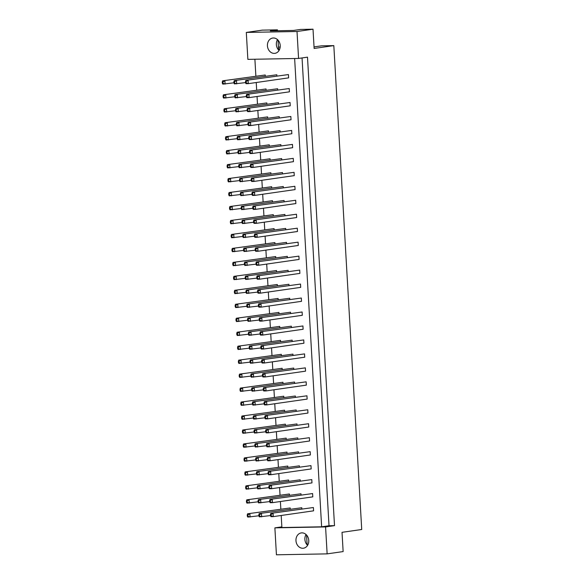 <?xml version="1.0" encoding="UTF-8"?>
<svg xmlns="http://www.w3.org/2000/svg" width="584" height="584" viewBox="0 0 584 584"><rect width="100%" height="100%" fill="white"/><g stroke="black" fill="none" stroke-linecap="round" stroke-linejoin="round"><path stroke-width="0.88" d="M274.268 53.385A7.723 6.38 -98.2 0 0 274.925 53.334A7.723 6.38 -98.2 0 0 280.189 45.172A7.723 6.38 -98.2 0 0 273.385 37.989A7.723 6.38 -98.2 0 0 272.728 38.04A7.723 6.38 -98.2 0 0 267.465 46.202A7.723 6.38 -98.2 0 0 274.268 53.385M302.804 548.259A7.723 6.38 -98.2 0 0 303.461 548.208A7.723 6.38 -98.2 0 0 308.724 540.054A7.723 6.38 -98.2 0 0 301.921 532.864A7.723 6.38 -98.2 0 0 301.264 532.922A7.723 6.38 -98.2 0 0 296 541.076A7.723 6.38 -98.2 0 0 302.804 548.259M302.052 57.94L329.026 525.746L334.508 525.644L307.498 57.159L298.57 58.444L247.864 59.371L246.309 32.427L262.311 30.127L277.437 29.85L277.488 30.74M279.78 48.917L278.546 49.1L278.028 40.15M277.437 29.85L270.356 30.872L293.562 30.441L300.643 29.426L313.017 29.2L314.126 48.443L333.822 45.618L361.722 529.498L342.027 532.323L343.137 551.573L327.135 553.873L325.58 526.929L274.882 527.856L276.429 554.8L327.135 553.873M333.822 45.618L321.448 45.844L314.039 46.902M278.437 47.216L280.196 46.961M246.309 32.427L297.015 31.499L313.017 29.2M298.57 58.444L297.015 31.499M281.86 526.856L274.882 527.856M334.508 525.644L325.58 526.929M307.133 544.865L306.563 535.032M329.026 525.746L321.638 526.804L281.897 527.534L281.203 515.482M277.634 88.746L235.038 94.579L277.634 88.746L277.699 89.9M266.027 88.958L223.431 94.79L266.027 88.958L266.1 90.118M289.233 88.534L246.638 94.367L289.233 88.534L289.423 91.827L249.112 97.623L246.828 97.667L246.36 96.842L247.003 96.827L246.922 95.506L246.287 95.52L246.36 96.842M288.43 74.562L245.835 80.402L288.43 74.562L288.62 77.862L248.309 83.658L246.025 83.702L245.557 82.87L246.2 82.862L246.119 81.541L245.484 81.556L245.557 82.87M276.831 74.774L234.228 80.614L276.831 74.774L276.896 75.935M265.224 74.986L222.628 80.826L265.224 74.986L265.289 76.146M294.635 58.517L321.638 526.804M280.831 509.014L280.4 501.517M280.028 495.042L279.59 487.545M279.218 481.077L278.787 473.58M278.415 467.112L277.984 459.615M277.612 453.147L277.174 445.65M276.801 439.175L276.371 431.685M275.998 425.21L275.568 417.713M275.195 411.245L274.757 403.748M274.385 397.281L273.954 389.784M273.582 383.316L273.151 375.819M272.779 369.344L272.348 361.846M271.969 355.379L271.538 347.882M271.166 341.414L270.735 333.917M270.363 327.449L269.932 319.952M269.553 313.477L269.122 305.979M268.749 299.512L268.319 292.015M267.947 285.547L267.516 278.05M267.143 271.582L266.706 264.085M266.333 257.61L265.902 250.12M265.53 243.645L265.099 236.148M264.727 229.68L264.289 222.183M263.917 215.715L263.486 208.218M263.114 201.75L262.683 194.253M262.311 187.778L261.873 180.281M261.501 173.813L261.07 166.316M260.698 159.848L260.267 152.351M259.895 145.883L259.457 138.386M259.084 131.911L258.654 124.414M258.281 117.946L257.851 110.449M257.478 103.981L257.048 96.484M256.668 90.016L256.237 82.519M255.865 76.051L254.894 59.247M290.044 102.499L247.441 108.332L290.044 102.499L290.233 105.799L249.916 111.588L247.631 111.632L247.171 110.807L247.806 110.792L247.733 109.471L247.09 109.485L247.171 110.807M290.847 116.464L248.251 122.297L290.847 116.464L291.036 119.764L250.726 125.56L248.441 125.597L247.974 124.772L248.616 124.757L248.536 123.443L247.901 123.45L247.974 124.772M291.65 130.429L249.054 136.269L291.65 130.429L291.839 133.729L251.529 139.525L249.244 139.569L248.777 138.737L249.419 138.729L249.339 137.408L248.704 137.415L248.777 138.737M292.46 144.394L249.857 150.234L292.46 144.394L292.65 147.694L252.332 153.49L250.047 153.534L249.587 152.701L250.222 152.694L250.149 151.373L249.507 151.387L249.587 152.701M293.263 158.366L250.667 164.199L293.263 158.366L293.453 161.666L253.142 167.455L250.857 167.498L250.39 166.674L251.025 166.659L250.952 165.338L250.31 165.352L250.39 166.674M294.066 172.331L251.47 178.164L294.066 172.331L294.256 175.631L253.945 181.427L251.66 181.463L251.193 180.638L251.835 180.624L251.755 179.31L251.12 179.317L251.193 180.638M294.876 186.296L252.273 192.136L294.876 186.296L295.066 189.596L254.748 195.392L252.463 195.436L252.003 194.603L252.638 194.596L252.565 193.275L251.923 193.282L252.003 194.603M295.679 200.261L253.084 206.101L295.679 200.261L295.869 203.561L255.558 209.357L253.273 209.401L252.806 208.568L253.441 208.561L253.368 207.24L252.726 207.254L252.806 208.568M296.482 214.233L253.887 220.066L296.482 214.233L296.672 217.525L256.361 223.322L254.077 223.365L253.609 222.541L254.252 222.526L254.171 221.205L253.536 221.219L253.609 222.541M297.285 228.198L254.69 234.031L297.285 228.198L297.482 231.498L257.164 237.286L254.879 237.33L254.412 236.505L255.055 236.491L254.982 235.169L254.339 235.184L254.412 236.505M298.096 242.163L255.5 248.003L298.096 242.163L298.285 245.463L257.967 251.259L255.69 251.295L255.223 250.47L255.858 250.456L255.785 249.142L255.142 249.149L255.223 250.47M298.899 256.128L256.303 261.968L298.899 256.128L299.088 259.427L258.778 265.224L256.493 265.267L256.026 264.435L256.668 264.428L256.588 263.107L255.953 263.114L256.026 264.435M299.702 270.093L257.106 275.933L299.702 270.093L299.891 273.392L259.581 279.188L257.296 279.232L256.829 278.4L257.471 278.393L257.398 277.072L256.756 277.086L256.829 278.4M300.512 284.065L257.909 289.898L300.512 284.065L300.702 287.364L260.384 293.153L258.106 293.197L257.639 292.372L258.274 292.358L258.201 291.036L257.559 291.051L257.639 292.372M301.315 298.03L258.719 303.863L301.315 298.03L301.505 301.329L261.194 307.126L258.909 307.162L258.442 306.337L259.084 306.323L259.004 305.009L258.369 305.016L258.442 306.337M302.118 311.995L259.522 317.835L302.118 311.995L302.308 315.294L261.997 321.091L259.712 321.134L259.245 320.302L259.887 320.295L259.814 318.974L259.172 318.981L259.245 320.302M302.928 325.96L260.325 331.8L302.928 325.96L303.118 329.259L262.8 335.055L260.515 335.099L260.055 334.267L260.69 334.26L260.617 332.938L259.975 332.953L260.055 334.267M303.731 339.932L261.136 345.764L303.731 339.932L303.921 343.231L263.61 349.02L261.325 349.064L260.858 348.239L261.501 348.225L261.42 346.903L260.785 346.918L260.858 348.239M304.534 353.897L261.939 359.729L304.534 353.897L304.724 357.196L264.413 362.993L262.128 363.029L261.661 362.204L262.304 362.189L262.223 360.868L261.588 360.883L261.661 362.204M305.344 367.862L262.742 373.702L305.344 367.862L305.534 371.161L265.216 376.957L262.931 376.994L262.471 376.169L263.107 376.154L263.034 374.84L262.391 374.848L262.471 376.169M306.147 381.826L263.552 387.666L306.147 381.826L306.337 385.126L266.027 390.922L263.742 390.966L263.274 390.134L263.917 390.127L263.837 388.805L263.202 388.82L263.274 390.134M306.95 395.799L264.355 401.631L306.95 395.799L307.14 399.091L266.83 404.887L264.545 404.931L264.077 404.106L264.72 404.091L264.64 402.77L264.004 402.785L264.077 404.106M307.761 409.764L265.158 415.596L307.761 409.764L307.951 413.063L267.633 418.852L265.348 418.896L264.888 418.071L265.523 418.056L265.45 416.735L264.808 416.75L264.888 418.071M308.564 423.728L265.968 429.561L308.564 423.728L308.753 427.028L268.443 432.824L266.158 432.861L265.691 432.036L266.326 432.021L266.253 430.707L265.611 430.715L265.691 432.036M309.367 437.693L266.771 443.533L309.367 437.693L309.557 440.993L269.246 446.789L266.961 446.833L266.494 446.001L267.136 445.994L267.056 444.672L266.421 444.679L266.494 446.001M310.177 451.658L267.574 457.498L310.177 451.658L310.367 454.958L270.049 460.754L267.764 460.798L267.304 459.966L267.939 459.958L267.866 458.637L267.224 458.652L267.304 459.966M310.98 465.63L268.385 471.463L310.98 465.63L311.17 468.93L270.859 474.719L268.574 474.763L268.107 473.938L268.742 473.923L268.669 472.602L268.027 472.617L268.107 473.938M311.783 479.595L269.188 485.428L311.783 479.595L311.973 482.895L271.662 488.691L269.377 488.728L268.91 487.903L269.553 487.888L269.472 486.574L268.837 486.581L268.91 487.903M312.586 493.56L269.99 499.4L312.586 493.56L312.783 496.86L272.465 502.656L270.18 502.7L269.713 501.868L270.356 501.86L270.282 500.539L269.64 500.546L269.713 501.868M313.396 507.525L270.801 513.365L313.396 507.525L313.586 510.825L273.268 516.621L270.991 516.665L270.523 515.833L271.159 515.825L271.086 514.504L270.443 514.519L270.523 515.833M266.837 102.923L224.234 108.755L266.837 102.923L266.903 104.083M267.64 116.888L225.044 122.728L267.64 116.888L267.706 118.048M268.443 130.852L225.847 136.692L268.443 130.852L268.516 132.013M269.253 144.825L226.65 150.657L269.253 144.825L269.319 145.978M270.056 158.79L227.461 164.622L270.056 158.79L270.122 159.95M270.859 172.755L228.264 178.595L270.859 172.755L270.932 173.915M271.669 186.719L229.067 192.559L271.669 186.719L271.735 187.88M272.472 200.692L229.877 206.524L272.472 200.692L272.538 201.845M273.276 214.656L230.68 220.489L273.276 214.656L273.341 215.817M274.086 228.621L231.483 234.454L274.086 228.621L274.151 229.782M274.889 242.586L232.293 248.426L274.889 242.586L274.954 243.747M275.692 256.551L233.096 262.391L275.692 256.551L275.757 257.712M276.502 270.523L233.899 276.356L276.502 270.523L276.568 271.677M277.305 284.488L234.71 290.321L277.305 284.488L277.371 285.649M278.108 298.453L235.513 304.293L278.108 298.453L278.174 299.614M278.918 312.418L236.316 318.258L278.918 312.418L278.984 313.579M279.721 326.39L237.126 332.223L279.721 326.39L279.787 327.544M280.524 340.355L237.929 346.188L280.524 340.355L280.59 341.516M281.327 354.32L238.732 360.16L281.327 354.32L281.4 355.481M282.138 368.285L239.542 374.125L282.138 368.285L282.203 369.446M282.941 382.25L240.345 388.09L282.941 382.25L283.006 383.411M283.744 396.222L241.148 402.055L283.744 396.222L283.817 397.383M284.554 410.187L241.951 416.02L284.554 410.187L284.62 411.348M285.357 424.152L242.762 429.992L285.357 424.152L285.423 425.313M286.16 438.117L243.564 443.957L286.16 438.117L286.233 439.277M286.97 452.089L244.368 457.922L286.97 452.089L287.036 453.242M287.773 466.054L245.178 471.887L287.773 466.054L287.839 467.215M288.576 480.019L245.981 485.859L288.576 480.019L288.642 481.179M289.387 493.984L246.784 499.824L289.387 493.984L289.452 495.144M290.19 507.956L247.594 513.789L290.19 507.956L290.255 509.109M278.437 102.711L235.841 108.544L278.437 102.711L278.502 103.872M279.247 116.676L236.644 122.516L279.247 116.676L279.313 117.837M280.05 130.641L237.454 136.481L280.05 130.641L280.116 131.802M280.853 144.613L238.257 150.446L280.853 144.613L280.919 145.766M281.656 158.578L239.06 164.411L281.656 158.578L281.729 159.739M282.466 172.543L239.871 178.375L282.466 172.543L282.532 173.703M283.269 186.508L240.674 192.348L283.269 186.508L283.335 187.668M284.072 200.473L241.477 206.313L284.072 200.473L284.145 201.633M284.882 214.445L242.28 220.278L284.882 214.445L284.948 215.598M285.685 228.41L243.09 234.242L285.685 228.41L285.751 229.57M286.488 242.375L243.893 248.215L286.488 242.375L286.562 243.535M287.299 256.339L244.696 262.179L287.299 256.339L287.364 257.5M288.102 270.312L245.506 276.144L288.102 270.312L288.168 271.465M288.905 284.277L246.309 290.109L288.905 284.277L288.971 285.437M289.715 298.241L247.112 304.082L289.715 298.241L289.781 299.402M290.518 312.206L247.923 318.046L290.518 312.206L290.584 313.367M291.321 326.171L248.726 332.011L291.321 326.171L291.387 327.332M292.131 340.143L249.529 345.976L292.131 340.143L292.197 341.297M292.934 354.108L250.339 359.941L292.934 354.108L293 355.269M293.737 368.073L251.142 373.913L293.737 368.073L293.803 369.234M294.548 382.038L251.945 387.878L294.548 382.038L294.613 383.199M295.351 396.01L252.755 401.843L295.351 396.01L295.416 397.164M296.154 409.975L253.558 415.808L296.154 409.975L296.219 411.136M296.957 423.94L254.361 429.78L296.957 423.94L297.03 425.101M297.767 437.905L255.172 443.745L297.767 437.905L297.833 439.066M298.57 451.877L255.974 457.71L298.57 451.877L298.636 453.031M299.373 465.842L256.777 471.675L299.373 465.842L299.446 467.003M300.183 479.807L257.581 485.64L300.183 479.807L300.249 480.968M300.986 493.772L258.391 499.612L300.986 493.772L301.052 494.933M301.789 507.737L259.194 513.577L301.789 507.737L301.862 508.898M306.045 534.513A7.723 6.38 -98.2 0 0 307.6 545.332M277.51 39.632A7.723 6.38 -98.2 0 0 279.064 50.458M233.936 82.811L222.818 84.125L222.351 83.3L222.993 83.286L222.913 81.964L222.278 81.979L222.351 83.3M222.913 81.964L224.913 80.782L225.103 84.081L222.993 83.286M222.278 81.979L222.628 80.826M245.543 82.6L234.418 83.913L233.958 83.081L234.593 83.074L234.52 81.753L233.877 81.767L233.958 83.081M234.52 81.753L236.513 80.57L236.702 83.87L234.593 83.074M233.877 81.767L234.228 80.614M246.119 81.541L248.12 80.358L248.309 83.658L246.2 82.862M245.484 81.556L245.835 80.402M234.746 96.776L223.621 98.09L223.154 97.265L223.796 97.251L223.723 95.929L223.081 95.944L223.154 97.265M223.723 95.929L225.716 94.747L225.906 98.046L223.796 97.251M223.081 95.944L223.431 94.79M246.346 96.564L235.228 97.878L234.761 97.053L235.396 97.039L235.323 95.718L234.68 95.732L234.761 97.053M235.323 95.718L237.316 94.535L237.513 97.835L235.396 97.039M234.68 95.732L235.038 94.579M246.922 95.506L248.923 94.323L249.112 97.623L247.003 96.827M246.287 95.52L246.638 94.367M235.549 110.748L224.431 112.055L223.964 111.23L224.599 111.215L224.526 109.901L223.884 109.909L223.964 111.23M224.526 109.901L226.519 108.719L226.709 112.018L224.599 111.215M223.884 109.909L224.234 108.755M237.162 138.678L226.037 139.992L225.57 139.16L226.212 139.153L226.139 137.831L225.497 137.846L225.57 139.16M226.139 137.831L228.132 136.649L228.322 139.948L226.212 139.153M225.497 137.846L225.847 136.692M238.768 166.615L227.651 167.922L227.183 167.097L227.826 167.082L227.745 165.768L227.11 165.776L227.183 167.097M227.745 165.768L229.746 164.586L229.935 167.885L227.826 167.082M227.11 165.776L227.461 164.622M240.382 194.545L229.257 195.859L228.797 195.027L229.432 195.019L229.359 193.698L228.716 193.713L228.797 195.027M229.359 193.698L231.352 192.516L231.541 195.815L229.432 195.019M228.716 193.713L229.067 192.559M247.149 110.537L236.031 111.843L235.564 111.018L236.206 111.004L236.126 109.682L235.491 109.697L235.564 111.018M236.126 109.682L238.126 108.507L238.316 111.807L236.206 111.004M235.491 109.697L235.841 108.544M248.762 138.466L237.644 139.78L237.177 138.948L237.812 138.941L237.739 137.62L237.097 137.634L237.177 138.948M237.739 137.62L239.732 136.437L239.922 139.737L237.812 138.941M237.097 137.634L237.454 136.481M250.375 166.396L239.25 167.71L238.783 166.885L239.425 166.871L239.352 165.549L238.71 165.564L238.783 166.885M239.352 165.549L241.345 164.374L241.535 167.666L239.425 166.871M238.71 165.564L239.06 164.411M251.981 194.333L240.863 195.647L240.396 194.815L241.039 194.808L240.958 193.487L240.323 193.494L240.396 194.815M240.958 193.487L242.959 192.304L243.148 195.603L241.039 194.808M240.323 193.494L240.674 192.348M247.733 109.471L249.726 108.295L249.916 111.588L247.806 110.792M247.09 109.485L247.441 108.332M249.339 137.408L251.339 136.225L251.529 139.525L249.419 138.729M248.704 137.415L249.054 136.269M250.952 165.338L252.945 164.155L253.142 167.455L251.025 166.659M250.31 165.352L250.667 164.199M252.565 193.275L254.558 192.092L254.748 195.392L252.638 194.596M251.923 193.282L252.273 192.136M236.352 124.713L225.234 126.027L224.767 125.195L225.409 125.188L225.329 123.866L224.694 123.874L224.767 125.195M225.329 123.866L227.329 122.684L227.519 125.983L225.409 125.188M224.694 123.874L225.044 122.728M237.965 152.643L226.847 153.957L226.38 153.132L227.015 153.118L226.942 151.796L226.3 151.811L226.38 153.132M226.942 151.796L228.935 150.614L229.125 153.913L227.015 153.118M226.3 151.811L226.65 150.657M239.579 180.58L228.453 181.894L227.986 181.062L228.629 181.055L228.556 179.733L227.913 179.741L227.986 181.062M228.556 179.733L230.549 178.551L230.738 181.85L228.629 181.055M227.913 179.741L228.264 178.595M241.185 208.51L230.067 209.824L229.6 208.999L230.242 208.984L230.162 207.663L229.527 207.678L229.6 208.999M230.162 207.663L232.162 206.481L232.352 209.78L230.242 208.984M229.527 207.678L229.877 206.524M247.959 124.502L236.834 125.815L236.367 124.983L237.009 124.969L236.936 123.655L236.294 123.662L236.367 124.983M236.936 123.655L238.929 122.472L239.119 125.772L237.009 124.969M236.294 123.662L236.644 122.516M249.565 152.431L238.447 153.745L237.98 152.92L238.622 152.906L238.542 151.584L237.907 151.599L237.98 152.92M238.542 151.584L240.542 150.402L240.732 153.702L238.622 152.906M237.907 151.599L238.257 150.446M251.178 180.368L240.061 181.675L239.593 180.85L240.228 180.836L240.155 179.522L239.513 179.529L239.593 180.85M240.155 179.522L242.148 178.339L242.338 181.639L240.228 180.836M239.513 179.529L239.871 178.375M252.792 208.298L241.667 209.612L241.199 208.78L241.842 208.773L241.769 207.451L241.126 207.466L241.199 208.78M241.769 207.451L243.762 206.269L243.951 209.568L241.842 208.773M241.126 207.466L241.477 206.313M248.536 123.443L250.536 122.26L250.726 125.56L248.616 124.757M247.901 123.45L248.251 122.297M250.149 151.373L252.142 150.19L252.332 153.49L250.222 152.694M249.507 151.387L249.857 150.234M251.755 179.31L253.755 178.127L253.945 181.427L251.835 180.624M251.12 179.317L251.47 178.164M253.368 207.24L255.361 206.057L255.558 209.357L253.441 208.561M252.726 207.254L253.084 206.101M254.171 221.205L256.172 220.022L256.361 223.322L254.252 222.526M253.536 221.219L253.887 220.066M255.785 249.142L257.778 247.959L257.967 251.259L255.858 250.456M255.142 249.149L255.5 248.003M257.398 277.072L259.391 275.889L259.581 279.188L257.471 278.393M256.756 277.086L257.106 275.933M254.982 235.169L256.975 233.994L257.164 237.286L255.055 236.491M254.339 235.184L254.69 234.031M256.588 263.107L258.588 261.924L258.778 265.224L256.668 264.428M255.953 263.114L256.303 261.968M258.201 291.036L260.194 289.854L260.384 293.153L258.274 292.358M257.559 291.051L257.909 289.898M242.798 236.447L231.673 237.754L231.213 236.929L231.848 236.914L231.775 235.6L231.133 235.607L231.213 236.929M231.775 235.6L233.768 234.418L233.958 237.717L231.848 236.914M231.133 235.607L231.483 234.454M244.411 264.377L233.286 265.691L232.819 264.859L233.461 264.851L233.381 263.53L232.746 263.545L232.819 264.859M233.381 263.53L235.381 262.347L235.571 265.647L233.461 264.851M232.746 263.545L233.096 262.391M246.017 292.314L234.899 293.621L234.432 292.796L235.067 292.781L234.994 291.467L234.352 291.474L234.432 292.796M234.994 291.467L236.987 290.284L237.184 293.584L235.067 292.781M234.352 291.474L234.71 290.321M241.995 222.475L230.87 223.789L230.403 222.964L231.045 222.949L230.965 221.628L230.33 221.643L230.403 222.964M230.965 221.628L232.965 220.453L233.155 223.745L231.045 222.949M230.33 221.643L230.68 220.489M243.601 250.412L232.483 251.726L232.016 250.894L232.658 250.886L232.578 249.565L231.936 249.572L232.016 250.894M232.578 249.565L234.578 248.382L234.768 251.682L232.658 250.886M231.936 249.572L232.293 248.426M245.214 278.342L234.089 279.656L233.629 278.831L234.264 278.816L234.191 277.495L233.549 277.51L233.629 278.831M234.191 277.495L236.184 276.312L236.374 279.612L234.264 278.816M233.549 277.51L233.899 276.356M254.398 236.235L243.28 237.542L242.813 236.717L243.455 236.702L243.375 235.388L242.74 235.396L242.813 236.717M243.375 235.388L245.375 234.206L245.565 237.506L243.455 236.702M242.74 235.396L243.09 234.242M256.011 264.165L244.886 265.479L244.426 264.647L245.061 264.64L244.988 263.318L244.346 263.333L244.426 264.647M244.988 263.318L246.981 262.136L247.171 265.435L245.061 264.64M244.346 263.333L244.696 262.179M257.624 292.102L246.499 293.409L246.032 292.584L246.674 292.569L246.594 291.248L245.959 291.263L246.032 292.584M246.594 291.248L248.594 290.073L248.784 293.372L246.674 292.569M245.959 291.263L246.309 290.109M253.595 222.263L242.477 223.577L242.01 222.752L242.645 222.738L242.572 221.416L241.929 221.431L242.01 222.752M242.572 221.416L244.565 220.234L244.754 223.533L242.645 222.738M241.929 221.431L242.28 220.278M255.208 250.2L244.083 251.514L243.616 250.682L244.258 250.675L244.185 249.353L243.543 249.361L243.616 250.682M244.185 249.353L246.178 248.171L246.368 251.47L244.258 250.675M243.543 249.361L243.893 248.215M256.814 278.13L245.696 279.444L245.229 278.619L245.871 278.604L245.791 277.283L245.156 277.298L245.229 278.619M245.791 277.283L247.791 276.101L247.981 279.4L245.871 278.604M245.156 277.298L245.506 276.144M247.631 320.244L236.505 321.558L236.038 320.726L236.681 320.718L236.608 319.397L235.965 319.411L236.038 320.726M236.608 319.397L238.601 318.214L238.79 321.514L236.681 320.718M235.965 319.411L236.316 318.258M249.237 348.181L238.119 349.488L237.651 348.663L238.294 348.648L238.214 347.327L237.578 347.341L237.651 348.663M238.214 347.327L240.214 346.151L240.404 349.451L238.294 348.648M237.578 347.341L237.929 346.188M250.85 376.111L239.732 377.425L239.265 376.592L239.9 376.585L239.827 375.264L239.184 375.278L239.265 376.592M239.827 375.264L241.82 374.081L242.01 377.381L239.9 376.585M239.184 375.278L239.542 374.125M252.463 404.04L241.338 405.354L240.871 404.529L241.513 404.515L241.44 403.194L240.798 403.208L240.871 404.529M241.44 403.194L243.433 402.011L243.623 405.311L241.513 404.515M240.798 403.208L241.148 402.055M254.069 431.977L242.951 433.291L242.484 432.459L243.126 432.452L243.046 431.131L242.411 431.138L242.484 432.459M243.046 431.131L245.046 429.948L245.236 433.248L243.126 432.452M242.411 431.138L242.762 429.992M255.683 459.907L244.557 461.221L244.097 460.396L244.732 460.382L244.659 459.06L244.017 459.075L244.097 460.396M244.659 459.06L246.652 457.878L246.842 461.178L244.732 460.382M244.017 459.075L244.368 457.922M257.296 487.844L246.171 489.158L245.703 488.326L246.346 488.319L246.266 486.998L245.63 487.005L245.703 488.326M246.266 486.998L248.266 485.815L248.456 489.115L246.346 488.319M245.63 487.005L245.981 485.859M258.902 515.774L247.784 517.088L247.317 516.263L247.959 516.249L247.879 514.927L247.236 514.942L247.317 516.263M247.879 514.927L249.879 513.745L250.069 517.044L247.959 516.249M247.236 514.942L247.594 513.789M259.23 320.032L248.112 321.346L247.645 320.514L248.288 320.507L248.207 319.185L247.565 319.2L247.645 320.514M248.207 319.185L250.207 318.003L250.397 321.302L248.288 320.507M247.565 319.2L247.923 318.046M260.844 347.962L249.718 349.276L249.258 348.451L249.894 348.436L249.821 347.115L249.178 347.13L249.258 348.451M249.821 347.115L251.813 345.932L252.003 349.232L249.894 348.436M249.178 347.13L249.529 345.976M262.45 375.899L251.332 377.213L250.864 376.381L251.507 376.373L251.427 375.052L250.792 375.059L250.864 376.381M251.427 375.052L253.427 373.869L253.617 377.169L251.507 376.373M250.792 375.059L251.142 373.913M264.063 403.829L252.945 405.143L252.478 404.318L253.113 404.303L253.04 402.982L252.398 402.996L252.478 404.318M253.04 402.982L255.033 401.799L255.223 405.099L253.113 404.303M252.398 402.996L252.755 401.843M265.676 431.766L254.551 433.08L254.084 432.248L254.726 432.233L254.653 430.919L254.011 430.926L254.084 432.248M254.653 430.919L256.646 429.736L256.836 433.036L254.726 432.233M254.011 430.926L254.361 429.78M267.282 459.696L256.164 461.01L255.697 460.185L256.339 460.17L256.259 458.849L255.624 458.863L255.697 460.185M256.259 458.849L258.259 457.666L258.449 460.966L256.339 460.17M255.624 458.863L255.974 457.71M268.896 487.633L257.778 488.939L257.31 488.114L257.946 488.1L257.873 486.786L257.23 486.793L257.31 488.114M257.873 486.786L259.865 485.603L260.055 488.903L257.946 488.1M257.23 486.793L257.581 485.64M270.509 515.562L259.384 516.876L258.916 516.044L259.559 516.037L259.486 514.716L258.843 514.73L258.916 516.044M259.486 514.716L261.479 513.533L261.668 516.833L259.559 516.037M258.843 514.73L259.194 513.577M259.814 318.974L261.807 317.791L261.997 321.091L259.887 320.295M259.172 318.981L259.522 317.835M261.42 346.903L263.421 345.721L263.61 349.02L261.501 348.225M260.785 346.918L261.136 345.764M263.034 374.84L265.026 373.658L265.216 376.957L263.107 376.154M262.391 374.848L262.742 373.702M264.64 402.77L266.64 401.588L266.83 404.887L264.72 404.091M264.004 402.785L264.355 401.631M266.253 430.707L268.253 429.525L268.443 432.824L266.326 432.021M265.611 430.715L265.968 429.561M267.866 458.637L269.859 457.454L270.049 460.754L267.939 459.958M267.224 458.652L267.574 457.498M269.472 486.574L271.472 485.392L271.662 488.691L269.553 487.888M268.837 486.581L269.188 485.428M271.086 514.504L273.078 513.321L273.268 516.621L271.159 515.825M270.443 514.519L270.801 513.365M246.82 306.279L235.702 307.593L235.235 306.761L235.878 306.753L235.797 305.432L235.162 305.439L235.235 306.761M235.797 305.432L237.797 304.249L237.987 307.549L235.878 306.753M235.162 305.439L235.513 304.293M248.434 334.209L237.316 335.523L236.848 334.698L237.484 334.683L237.411 333.362L236.768 333.376L236.848 334.698M237.411 333.362L239.403 332.179L239.593 335.479L237.484 334.683M236.768 333.376L237.126 332.223M250.047 362.146L238.922 363.452L238.454 362.627L239.097 362.613L239.024 361.299L238.381 361.306L238.454 362.627M239.024 361.299L241.017 360.116L241.207 363.416L239.097 362.613M238.381 361.306L238.732 360.16M251.653 390.076L240.535 391.389L240.068 390.565L240.71 390.55L240.63 389.229L239.995 389.243L240.068 390.565M240.63 389.229L242.63 388.046L242.82 391.346L240.71 390.55M239.995 389.243L240.345 388.09M253.266 418.013L242.148 419.319L241.681 418.494L242.316 418.48L242.243 417.166L241.601 417.173L241.681 418.494M242.243 417.166L244.236 415.983L244.426 419.283L242.316 418.48M241.601 417.173L241.951 416.02M254.879 445.942L243.754 447.256L243.287 446.424L243.929 446.417L243.857 445.096L243.214 445.11L243.287 446.424M243.857 445.096L245.849 443.913L246.039 447.213L243.929 446.417M243.214 445.11L243.564 443.957M256.486 473.879L245.368 475.186L244.9 474.361L245.543 474.347L245.463 473.033L244.827 473.04L244.9 474.361M245.463 473.033L247.463 471.85L247.653 475.15L245.543 474.347M244.827 473.04L245.178 471.887M258.099 501.809L246.974 503.123L246.514 502.291L247.149 502.284L247.076 500.962L246.433 500.977L246.514 502.291M247.076 500.962L249.069 499.78L249.258 503.079L247.149 502.284M246.433 500.977L246.784 499.824M259.004 305.009L261.004 303.826L261.194 307.126L259.084 306.323M258.369 305.016L258.719 303.863M260.617 332.938L262.61 331.756L262.8 335.055L260.69 334.26M259.975 332.953L260.325 331.8M262.223 360.868L264.224 359.693L264.413 362.993L262.304 362.189M261.588 360.883L261.939 359.729M263.837 388.805L265.837 387.623L266.027 390.922L263.917 390.127M263.202 388.82L263.552 387.666M265.45 416.735L267.443 415.56L267.633 418.852L265.523 418.056M264.808 416.75L265.158 415.596M267.056 444.672L269.056 443.49L269.246 446.789L267.136 445.994M266.421 444.679L266.771 443.533M268.669 472.602L270.662 471.419L270.859 474.719L268.742 473.923M268.027 472.617L268.385 471.463M270.282 500.539L272.275 499.356L272.465 502.656L270.356 501.86M269.64 500.546L269.99 499.4M258.427 306.067L247.302 307.374L246.842 306.549L247.477 306.534L247.404 305.22L246.762 305.228L246.842 306.549M247.404 305.22L249.397 304.038L249.587 307.337L247.477 306.534M246.762 305.228L247.112 304.082M260.041 333.997L248.915 335.311L248.448 334.486L249.091 334.471L249.01 333.15L248.375 333.165L248.448 334.486M249.01 333.15L251.011 331.967L251.2 335.267L249.091 334.471M248.375 333.165L248.726 332.011M261.647 361.934L250.529 363.241L250.061 362.416L250.697 362.401L250.624 361.087L249.981 361.094L250.061 362.416M250.624 361.087L252.617 359.905L252.814 363.204L250.697 362.401M249.981 361.094L250.339 359.941M263.26 389.864L252.135 391.178L251.675 390.346L252.31 390.338L252.237 389.017L251.594 389.032L251.675 390.346M252.237 389.017L254.23 387.834L254.42 391.134L252.31 390.338M251.594 389.032L251.945 387.878M264.866 417.801L253.748 419.108L253.281 418.283L253.923 418.268L253.843 416.947L253.208 416.961L253.281 418.283M253.843 416.947L255.843 415.771L256.033 419.071L253.923 418.268M253.208 416.961L253.558 415.808M266.479 445.731L255.361 447.045L254.894 446.212L255.529 446.205L255.456 444.884L254.814 444.899L254.894 446.212M255.456 444.884L257.449 443.701L257.639 447.001L255.529 446.205M254.814 444.899L255.172 443.745M268.092 473.661L256.967 474.974L256.5 474.15L257.142 474.135L257.07 472.814L256.427 472.828L256.5 474.15M257.07 472.814L259.062 471.638L259.252 474.931L257.142 474.135M256.427 472.828L256.777 471.675M269.698 501.598L258.581 502.912L258.113 502.079L258.756 502.072L258.675 500.751L258.04 500.758L258.113 502.079M258.675 500.751L260.676 499.568L260.865 502.868L258.756 502.072M258.04 500.758L258.391 499.612"/></g></svg>
